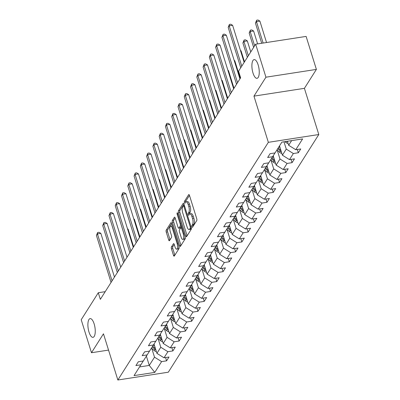 <?xml version="1.0" encoding="UTF-8"?>
<svg xmlns="http://www.w3.org/2000/svg" width="400" height="400" viewBox="0 0 400 400"><rect width="100%" height="100%" fill="white"/><g stroke="black" fill="none" stroke-linecap="round" stroke-linejoin="round"><path stroke-width="0.6" d="M191.98 226.75A1.015 0.37 -98.8 0 0 192.415 227.32A1.015 0.37 -98.8 0 0 192.54 227.22L196.735 220.6A1.455 0.525 -98.8 0 0 196.725 218.68L189.465 195.36A1.455 0.525 -98.8 0 0 188.845 194.545A1.455 0.525 -98.8 0 0 188.665 194.685L184.47 201.31A1.015 0.37 -98.8 0 0 184.475 202.655A1.015 0.37 -98.8 0 0 184.91 203.22A1.015 0.37 -98.8 0 0 185.035 203.125L185.58 202.265A4.65 1.68 -98.8 0 1 186.16 201.82A4.65 1.68 -98.8 0 1 188.13 204.42L188.74 206.36A4.65 1.68 -98.8 0 1 188.765 212.5L188.225 213.36A1.015 0.37 -98.8 0 0 188.23 214.705A1.015 0.37 -98.8 0 0 188.66 215.27A1.015 0.37 -98.8 0 0 188.79 215.175L189.33 214.315A4.65 1.68 -98.8 0 1 189.915 213.87A4.65 1.68 -98.8 0 1 191.885 216.465L192.49 218.41A4.65 1.68 -98.8 0 1 192.52 224.55L191.975 225.41A1.015 0.37 -98.8 0 0 191.98 226.75M94.145 323.91A9.47 3.425 -98.8 0 0 90.125 318.615A9.47 3.425 -98.8 0 0 88.995 332.04A9.47 3.425 -98.8 0 0 93.015 337.335A9.47 3.425 -98.8 0 0 94.145 323.91M258.15 64.895A9.47 3.425 -98.8 0 0 254.13 59.6A9.47 3.425 -98.8 0 0 253 73.025A9.47 3.425 -98.8 0 0 257.02 78.32A9.47 3.425 -98.8 0 0 258.15 64.895M171.45 246.905A1.455 0.525 -98.8 0 0 171.455 248.825L173.495 255.37A1.455 0.525 -98.8 0 0 174.11 256.18A1.455 0.525 -98.8 0 0 174.295 256.04L178.95 248.685A1.455 0.525 -98.8 0 0 178.945 246.765L171.68 223.445A1.455 0.525 -98.8 0 0 171.065 222.63A1.455 0.525 -98.8 0 0 170.88 222.77L166.225 230.13A1.455 0.525 -98.8 0 0 166.23 232.05L168.695 239.95A1.455 0.525 -98.8 0 0 169.31 240.765A1.455 0.525 -98.8 0 0 169.49 240.625L171.485 237.475A1.455 0.525 -98.8 0 0 171.475 235.555L170.255 231.635A3.885 1.405 -98.8 0 1 170.72 226.13A3.885 1.405 -98.8 0 1 172.365 228.3L177.15 243.655A3.885 1.405 -98.8 0 1 176.685 249.16A3.885 1.405 -98.8 0 1 175.035 246.99L174.24 244.43A1.455 0.525 -98.8 0 0 173.625 243.62A1.455 0.525 -98.8 0 0 173.44 243.76L171.45 246.905L172.81 246.695A1.455 0.525 -98.8 0 0 172.82 248.615L174.855 255.15L173.495 255.37M103.465 333.805L91.48 352.73L81.205 319.73L98.295 292.74L100.35 299.34L240.625 77.795L238.57 71.195L255.665 44.2L265.94 77.2L253.955 96.13L268.345 142.325L117.855 380L103.465 333.805M185.77 235.98A1.455 0.525 -98.8 0 0 186.39 236.79A1.455 0.525 -98.8 0 0 186.57 236.65L191.23 229.295A1.455 0.525 -98.8 0 0 191.22 227.375L183.955 204.055A1.455 0.525 -98.8 0 0 183.34 203.245A1.455 0.525 -98.8 0 0 183.16 203.385L178.5 210.74A1.455 0.525 -98.8 0 0 178.51 212.66L185.77 235.98L187.13 235.77M185.09 238.99L180.43 246.345A1.455 0.525 -98.8 0 1 180.25 246.485A1.455 0.525 -98.8 0 1 179.635 245.675L172.37 222.355A1.455 0.525 -98.8 0 1 172.36 220.435L174.355 217.285A1.455 0.525 -98.8 0 1 174.535 217.145A1.455 0.525 -98.8 0 1 175.155 217.96L178.1 227.415A1.455 0.525 -98.8 0 0 178.715 228.23A1.455 0.525 -98.8 0 0 178.895 228.09L180.22 226A1.455 0.525 -98.8 0 0 180.21 224.08L177.145 214.235A1.015 0.37 -98.8 0 1 177.265 212.795A1.015 0.37 -98.8 0 1 177.695 213.36L185.08 237.07A1.455 0.525 -98.8 0 1 185.09 238.99M268.345 142.325L318.795 134.53L168.305 372.205L117.855 380M165.56 357.56L166.585 360.84L168.995 357.03L164.02 357.8L167.88 351.7L172.86 350.93L175.27 347.12L170.295 347.89L174.155 341.79L179.13 341.025L181.545 337.215L176.565 337.98L180.43 331.885L185.405 331.115L187.82 327.305L182.84 328.075L186.7 321.975L191.68 321.205L194.09 317.395L189.115 318.165L192.975 312.065L197.955 311.3L200.365 307.485L195.39 308.255L199.25 302.16L204.225 301.39L206.64 297.58L201.665 298.35L205.525 292.25L210.5 291.48L212.915 287.67L207.935 288.44L211.795 282.34L216.775 281.575L219.185 277.76L214.21 278.53L218.07 272.435L223.05 271.665L225.46 267.855L220.485 268.62L224.345 262.525L229.32 261.755L231.735 257.945L226.76 258.715L230.62 252.615L235.595 251.85L238.01 248.035L233.03 248.805L236.895 242.71L241.87 241.94L244.285 238.13L239.305 238.895L243.165 232.8L248.145 232.03L250.555 228.22L245.58 228.99L249.44 222.89L254.415 222.12L256.83 218.31L251.855 219.08L255.715 212.985L260.69 212.215L263.105 208.405L258.125 209.17L261.99 203.075L266.965 202.305L269.38 198.495L264.4 199.265L268.26 193.165L273.24 192.395L275.65 188.585L270.675 189.355L274.535 183.26L279.51 182.49L281.925 178.68L276.95 179.445L280.81 173.35L285.785 172.58L288.2 168.77L283.22 169.54L287.085 163.44L292.06 162.67L294.475 158.86L289.495 159.63L293.355 153.53L298.335 152.765L300.745 148.955L295.77 149.72L302.605 138.925L281.88 142.125L275.045 152.925L270.065 153.69L267.655 157.505L272.63 156.735L275 152.93M166.585 360.84L161.605 361.61L154.77 372.405L134.045 375.61L140.88 364.81L135.905 365.58L138.315 361.77L143.295 361L147.155 354.9L142.18 355.67L144.59 351.86L149.57 351.09L153.43 344.995L148.45 345.76L150.865 341.95L155.84 341.185L159.705 335.085L154.725 335.855L157.14 332.045L162.115 331.275L165.975 325.175L161 325.945L163.41 322.135L168.39 321.365L172.25 315.27L167.275 316.035L169.685 312.225L174.665 311.46L178.525 305.36L173.545 306.13L175.96 302.32L180.935 301.55L184.8 295.45L179.82 296.22L182.235 292.41L187.21 291.64L191.07 285.545L186.095 286.31L188.51 282.5L193.485 281.73L197.345 275.635L192.37 276.405L194.78 272.595L199.76 271.825L203.62 265.725L198.64 266.495L201.055 262.685L206.03 261.915L209.895 255.82L204.915 256.585L207.33 252.775L212.305 252.005L216.165 245.91L211.19 246.68L213.605 242.865L218.58 242.1L222.44 236L217.465 236.77L219.875 232.96L224.855 232.19L228.715 226.095L223.74 226.86L226.15 223.05L231.13 222.28L234.99 216.185L230.01 216.955L232.425 213.14L237.4 212.375L241.26 206.275L236.285 207.045L238.7 203.235L243.675 202.465L247.535 196.365L242.56 197.135L244.97 193.325L249.95 192.555L253.81 186.46L248.835 187.23L251.245 183.415L256.225 182.65L260.085 176.55L255.105 177.32L257.52 173.51L262.495 172.74L266.36 166.64L261.38 167.41L263.795 163.6L268.77 162.83L272.63 156.735M158.04 338.465L160.78 347.265L156.92 353.36L154.02 344.045M156.92 353.36L164.02 357.8M160.78 347.265L167.88 351.7M147.155 354.9L149.52 351.1M164.315 328.555L167.055 337.355L163.195 343.455L160.295 334.135M163.195 343.455L170.295 347.89M167.055 337.355L174.155 341.79M153.43 344.995L155.795 341.19M170.59 318.645L173.33 327.445L169.47 333.545L166.565 324.23M169.47 333.545L176.565 337.98M173.33 327.445L180.43 331.885M159.705 335.085L162.07 331.28M176.86 308.74L179.605 317.54L175.745 323.635L172.84 314.32M175.745 323.635L182.84 328.075M179.605 317.54L186.7 321.975M165.975 325.175L168.345 321.375M183.135 298.83L185.875 307.63L182.015 313.725L179.115 304.41M182.015 313.725L189.115 318.165M185.875 307.63L192.975 312.065M172.25 315.27L174.615 311.465M189.41 288.92L192.15 297.72L188.29 303.82L185.39 294.5M188.29 303.82L195.39 308.255M192.15 297.72L199.25 302.16M178.525 305.36L180.89 301.555M195.685 279.01L198.425 287.815L194.565 293.91L191.66 284.595M194.565 293.91L201.665 298.35M198.425 287.815L205.525 292.25M184.8 295.45L187.165 291.65M201.96 269.105L204.7 277.905L200.84 284L197.935 274.685M200.84 284L207.935 288.44M204.7 277.905L211.795 282.34M191.07 285.545L193.44 281.74M208.23 259.195L210.975 267.995L207.11 274.095L204.21 264.775M207.11 274.095L214.21 278.53M210.975 267.995L218.07 272.435M197.345 275.635L199.715 271.83M214.505 249.285L217.245 258.09L213.385 264.185L210.485 254.87M213.385 264.185L220.485 268.62M217.245 258.09L224.345 262.525M203.62 265.725L205.985 261.925M220.78 239.38L223.52 248.18L219.66 254.275L216.76 244.96M219.66 254.275L226.76 258.715M223.52 248.18L230.62 252.615M209.895 255.82L212.26 252.015M227.055 229.47L229.795 238.27L225.935 244.37L223.03 235.05M225.935 244.37L233.03 248.805M229.795 238.27L236.895 242.71M216.165 245.91L218.535 242.105M233.325 219.56L236.07 228.36L232.205 234.46L229.305 225.145M232.205 234.46L239.305 238.895M236.07 228.36L243.165 232.8M222.44 236L224.81 232.195M239.6 209.655L242.34 218.455L238.48 224.55L235.58 215.235M238.48 224.55L245.58 228.99M242.34 218.455L249.44 222.89M228.715 226.095L231.08 222.29M245.875 199.745L248.615 208.545L244.755 214.645L241.855 205.325M244.755 214.645L251.855 219.08M248.615 208.545L255.715 212.985M234.99 216.185L237.355 212.38M252.15 189.835L254.89 198.635L251.03 204.735L248.125 195.42M251.03 204.735L258.125 209.17M254.89 198.635L261.99 203.075M241.26 206.275L243.63 202.47M258.42 179.93L261.165 188.73L257.3 194.825L254.4 185.51M257.3 194.825L264.4 199.265M261.165 188.73L268.26 193.165M247.535 196.365L249.905 192.565M264.695 170.02L267.435 178.82L263.575 184.92L260.675 175.6M263.575 184.92L270.675 189.355M267.435 178.82L274.535 183.26M253.81 186.46L256.175 182.655M270.97 160.11L273.71 168.91L269.85 175.01L266.95 165.695M269.85 175.01L276.95 179.445M273.71 168.91L280.81 173.35M260.085 176.55L262.45 172.745M277.245 150.205L279.985 159.005L276.125 165.1L273.22 155.785M276.125 165.1L283.22 169.54M279.985 159.005L287.085 163.44M266.36 166.64L268.725 162.84M283.985 141.8L286.26 149.095L282.4 155.195L279.5 145.885M282.4 155.195L289.495 159.63M286.26 149.095L293.355 153.53M291.625 140.62L288.67 145.285L287.42 141.27M288.67 145.285L295.77 149.72M253.955 96.13L304.41 88.335L316.39 69.405L265.94 77.2M316.39 69.405L306.115 36.41L255.665 44.2M91.48 352.73L108.54 350.095M304.41 88.335L318.795 134.53M105.205 291.67L98.295 292.74M146.38 356.125L149.28 365.43L154.51 357.17L151.765 348.37M139.535 366.935L149.28 365.43L154.77 372.405M154.51 357.17L161.605 361.61M140.88 364.81L143.25 361.005M297.31 149.485L298.335 152.765M291.04 159.39L292.06 162.67M284.765 169.3L285.785 172.58M278.49 179.21L279.51 182.49M272.215 189.115L273.24 192.395M265.945 199.025L266.965 202.305M259.67 208.935L260.69 212.215M253.395 218.84L254.415 222.12M247.12 228.75L248.145 232.03M240.85 238.66L241.87 241.94M234.575 248.565L235.595 251.85M228.3 258.475L229.32 261.755M222.025 268.385L223.05 271.665M215.755 278.295L216.775 281.575M209.48 288.2L210.5 291.48M203.205 298.11L204.225 301.39M196.93 308.02L197.955 311.3M190.655 317.925L191.68 321.205M184.385 327.835L185.405 331.115M178.11 337.745L179.13 341.025M171.835 347.65L172.86 350.93M193.25 226.1A1.015 0.37 -98.8 0 1 193.34 225.2L193.88 224.34A4.65 1.68 -98.8 0 0 193.855 218.2L192.49 218.41M189.915 213.87L191.275 213.655A4.65 1.68 -98.8 0 1 193.25 216.255L193.855 218.2M186.16 201.82L187.525 201.61A4.65 1.68 -98.8 0 1 189.495 204.205L190.1 206.15A4.65 1.68 -98.8 0 1 190.13 212.29L189.585 213.15A1.015 0.37 -98.8 0 0 189.505 214.095M189.465 195.365L185.835 201.1A1.015 0.37 -98.8 0 0 185.75 202.045M183.96 204.06L179.865 210.53A1.455 0.525 -98.8 0 0 179.87 212.45L187.135 235.76M190.23 228.165A1.015 0.37 -98.8 0 0 190.225 226.825L183.845 206.355A1.015 0.37 -98.8 0 0 183.415 205.785A1.015 0.37 -98.8 0 0 183.29 205.885L182.715 206.785A4.65 1.68 -98.8 0 0 182.745 212.93L187.1 226.92A4.65 1.68 -98.8 0 0 189.075 229.52A4.65 1.68 -98.8 0 0 189.655 229.07L190.23 228.165L191.355 227.995M189.075 229.52L190.44 229.31A4.65 1.68 -98.8 0 0 191.02 228.86L189.655 229.07M191.385 228.285L191.02 228.86M180.995 245.455L173.735 222.145L172.37 222.355M175.155 217.965L173.725 220.225A1.455 0.525 -98.8 0 0 173.735 222.145M178.715 228.23L180.08 228.015A1.455 0.525 -98.8 0 0 180.26 227.88L181.57 225.805L180.22 226M181.155 237.23A3.885 1.405 -98.8 0 0 182.805 239.4A3.885 1.405 -98.8 0 0 183.265 233.895L181.585 228.485A1.455 0.525 -98.8 0 0 180.965 227.675A1.455 0.525 -98.8 0 0 180.785 227.815L179.46 229.9A1.455 0.525 -98.8 0 0 179.47 231.82L181.155 237.23M182.805 239.4L184.17 239.19A3.885 1.405 -98.8 0 0 185.075 237.055M174.24 244.435L172.81 246.695M176.685 249.16L178.05 248.95A3.885 1.405 -98.8 0 0 178.955 246.815M172.475 226A3.885 1.405 -98.8 0 0 172.08 225.92L170.72 226.13M171.68 223.45L167.585 229.92A1.455 0.525 -98.8 0 0 167.595 231.835L170.055 239.735M288.105 143.465A3.92 3.38 -147.7 0 1 285.795 142.355L285.005 141.64M266.545 42.52L259.87 21.08L256.46 21.61L255.455 23.195L261.705 43.27M286.815 141.365A3.92 3.38 32.3 0 0 287.605 141.855M263.14 43.05L256.46 21.61L256.645 20.21L258.01 20L259.87 21.08M255.455 23.195L256.645 20.21M244.15 62.385L232.6 25.295L229.19 25.82L241.755 66.165M228.185 27.41L229.375 24.425L229.19 25.82L228.185 27.41L240.75 67.755M229.375 24.425L230.74 24.21L232.6 25.295M280.09 147.785L278.95 146.755M281.83 153.375A3.92 3.38 -147.7 0 1 279.52 152.265L276.94 149.93M257.615 43.9L253.595 30.99L250.185 31.515L249.18 33.105L253.635 47.405M280.91 150.42A3.92 3.38 -147.7 0 1 280.765 150.295L278.185 147.96M277.705 148.72L280.285 151.055A3.92 3.38 32.3 0 0 281.33 151.765M254.64 45.815L250.185 31.515L250.375 30.12L251.735 29.91L253.595 30.99M249.18 33.105L250.375 30.12M273.815 157.69L272.675 156.66M275.555 163.28A3.92 3.38 -147.7 0 1 273.245 162.17L270.665 159.835M250.76 51.945L247.32 40.9L243.915 41.425L242.91 43.015L247.36 57.315M274.635 160.33A3.92 3.38 -147.7 0 1 274.495 160.205L271.915 157.87M271.43 158.63L274.01 160.965A3.92 3.38 32.3 0 0 275.055 161.675M248.365 55.725L243.915 41.425L244.1 40.025L245.465 39.815L247.32 40.9M242.91 43.015L244.1 40.025M239.935 78.89L226.325 35.2L222.915 35.73L237.54 82.675M221.91 37.315L223.105 34.33L222.915 35.73L221.91 37.315L236.535 84.265M223.105 34.33L224.465 34.12L226.325 35.2M233.66 88.8L220.05 45.11L216.64 45.635L231.265 92.585M215.635 47.225L216.83 44.24L216.64 45.635L215.635 47.225L230.26 94.17M216.83 44.24L218.195 44.03L220.05 45.11M267.54 167.6L266.405 166.57M269.285 173.19A3.92 3.38 -147.7 0 1 266.975 172.08L264.395 169.745M244.49 61.85L241.05 50.805L240.57 50.88M268.365 170.235A3.92 3.38 -147.7 0 1 268.22 170.11L265.64 167.775M265.155 168.54L267.735 170.875A3.92 3.38 32.3 0 0 268.785 171.585M240.435 50.45L241.05 50.805M261.27 177.51L260.13 176.475M263.01 183.1A3.92 3.38 -147.7 0 1 260.7 181.99L258.12 179.655M240.27 78.36L234.775 60.715L234.295 60.79M262.09 180.145A3.92 3.38 -147.7 0 1 261.945 180.02L259.365 177.685M258.885 178.445L261.465 180.78A3.92 3.38 32.3 0 0 262.51 181.49M234.16 60.36L234.775 60.715M254.995 187.415L253.855 186.385M256.735 193.005A3.92 3.38 -147.7 0 1 254.425 191.9L251.845 189.56M233.995 88.27L228.5 70.625L228.02 70.7M255.815 190.055A3.92 3.38 -147.7 0 1 255.67 189.93L253.09 187.595M252.61 188.355L255.19 190.69A3.92 3.38 32.3 0 0 256.235 191.4M227.885 70.265L228.5 70.625M227.385 98.71L213.775 55.02L210.37 55.545L224.99 102.49M209.365 57.135L210.555 54.15L210.37 55.545L209.365 57.135L223.985 104.08M210.555 54.15L211.92 53.94L213.775 55.02M221.11 108.62L207.505 64.93L204.095 65.455L218.715 112.4M203.09 67.04L204.28 64.055L204.095 65.455L203.09 67.04L217.71 113.99M204.28 64.055L205.645 63.845L207.505 64.93M214.84 118.525L201.23 74.835L197.82 75.365L212.445 122.31M196.815 76.95L198.01 73.965L197.82 75.365L196.815 76.95L211.435 123.895M198.01 73.965L199.37 73.755L201.23 74.835M248.72 197.325L247.58 196.295M250.46 202.915A3.92 3.38 -147.7 0 1 248.15 201.805L245.57 199.47M227.72 98.175L222.225 80.53L221.745 80.605M249.54 199.96A3.92 3.38 -147.7 0 1 249.4 199.835L246.82 197.5M246.335 198.265L248.915 200.6A3.92 3.38 32.3 0 0 249.96 201.31M221.615 80.175L222.225 80.53M208.565 128.435L194.955 84.745L191.545 85.27L206.17 132.215M190.54 86.86L191.735 83.875L191.545 85.27L190.54 86.86L205.165 133.805M191.735 83.875L193.095 83.665L194.955 84.745M242.445 207.235L241.31 206.205M244.19 212.825A3.92 3.38 -147.7 0 1 241.88 211.715L239.295 209.38M221.45 108.085L215.955 90.44L215.475 90.515M243.27 209.87A3.92 3.38 -147.7 0 1 243.125 209.745L240.545 207.41M240.06 208.17L242.64 210.51A3.92 3.38 32.3 0 0 243.685 211.215M215.34 90.085L215.955 90.44M202.29 138.345L188.68 94.655L185.275 95.18L199.895 142.125M184.27 96.765L185.46 93.78L185.275 95.18L184.27 96.765L198.89 143.715M185.46 93.78L186.825 93.57L188.68 94.655M236.175 217.14L235.035 216.11M237.915 222.73A3.92 3.38 -147.7 0 1 235.605 221.625L233.025 219.285M215.175 117.995L209.68 100.35L209.2 100.425M236.995 219.78A3.92 3.38 -147.7 0 1 236.85 219.655L234.27 217.32M233.79 218.08L236.37 220.415A3.92 3.38 32.3 0 0 237.415 221.125M209.065 99.99L209.68 100.35M196.015 148.25L182.41 104.56L179 105.09L193.62 152.035M177.995 106.675L179.185 103.69L179 105.09L177.995 106.675L192.615 153.62M179.185 103.69L180.55 103.48L182.41 104.56M229.9 227.05L228.76 226.02M231.64 232.64A3.92 3.38 -147.7 0 1 229.33 231.53L226.75 229.195M208.9 127.9L203.405 110.255L202.925 110.33M230.72 229.685A3.92 3.38 -147.7 0 1 230.575 229.56L227.995 227.225M227.515 227.99L230.095 230.325A3.92 3.38 32.3 0 0 231.14 231.035M202.79 109.9L203.405 110.255M189.74 158.16L176.135 114.47L172.725 114.995L187.35 161.94M171.72 116.585L172.91 113.6L172.725 114.995L171.72 116.585L186.34 163.53M172.91 113.6L174.275 113.39L176.135 114.47M223.625 236.96L222.485 235.93M225.365 242.55A3.92 3.38 -147.7 0 1 223.055 241.44L220.475 239.105M202.625 137.81L197.13 120.165L196.65 120.24M224.445 239.595A3.92 3.38 -147.7 0 1 224.305 239.47L221.725 237.135M221.24 237.895L223.82 240.235A3.92 3.38 32.3 0 0 224.865 240.94M196.515 119.81L197.13 120.165M183.47 168.07L169.86 124.38L166.45 124.905L181.075 171.85M165.445 126.495L166.64 123.505L166.45 124.905L165.445 126.495L180.07 173.44M166.64 123.505L168 123.295L169.86 124.38M217.35 246.87L216.21 245.835M219.095 252.455A3.92 3.38 -147.7 0 1 216.785 251.35L214.2 249.015M196.355 147.72L190.86 130.075L190.38 130.15M218.175 249.505A3.92 3.38 -147.7 0 1 218.03 249.38L215.45 247.045M214.965 247.805L217.545 250.14A3.92 3.38 32.3 0 0 218.59 250.85M190.245 129.715L190.86 130.075M177.195 177.975L163.585 134.285L160.18 134.815L174.8 181.76M159.175 136.4L160.365 133.415L160.18 134.815L159.175 136.4L173.795 183.345M160.365 133.415L161.73 133.205L163.585 134.285M211.08 256.775L209.94 255.745M212.82 262.365A3.92 3.38 -147.7 0 1 210.51 261.255L207.93 258.92M190.08 157.625L184.585 139.985L184.105 140.055M211.9 259.41A3.92 3.38 -147.7 0 1 211.755 259.29L209.175 256.95M208.69 257.715L211.275 260.05A3.92 3.38 32.3 0 0 212.32 260.76M183.97 139.625L184.585 139.985M170.92 187.885L157.315 144.195L153.905 144.72L168.525 191.665M152.9 146.31L154.09 143.325L153.905 144.72L152.9 146.31L167.52 193.255M154.09 143.325L155.455 143.115L157.315 144.195M204.805 266.685L203.665 265.655M206.545 272.275A3.92 3.38 -147.7 0 1 204.235 271.165L201.655 268.83M183.805 167.535L178.31 149.89L177.83 149.965M205.625 269.32A3.92 3.38 -147.7 0 1 205.48 269.195L202.9 266.86M202.42 267.625L205 269.96A3.92 3.38 32.3 0 0 206.045 270.665M177.695 149.535L178.31 149.89M164.645 197.795L151.04 154.105L147.63 154.63L162.25 201.575M146.625 156.22L147.815 153.235L147.63 154.63L146.625 156.22L161.245 203.165M147.815 153.235L149.18 153.02L151.04 154.105M198.53 276.595L197.39 275.56M200.27 282.18A3.92 3.38 -147.7 0 1 197.96 281.075L195.38 278.74M177.53 177.445L172.035 159.8L171.555 159.875M199.35 279.23A3.92 3.38 -147.7 0 1 199.21 279.105L196.625 276.77M196.145 277.53L198.725 279.865A3.92 3.38 32.3 0 0 199.77 280.575M171.42 159.44L172.035 159.8M158.375 207.7L144.765 164.01L141.355 164.54L155.98 211.485M140.35 166.125L141.545 163.14L141.355 164.54L140.35 166.125L154.975 213.07M141.545 163.14L142.905 162.93L144.765 164.01M192.255 286.5L191.115 285.47M193.995 292.09A3.92 3.38 -147.7 0 1 191.685 290.98L189.105 288.645M171.26 187.355L165.76 169.71L165.28 169.78M193.08 289.135A3.92 3.38 -147.7 0 1 192.935 289.015L190.355 286.675M189.87 287.44L192.45 289.775A3.92 3.38 32.3 0 0 193.495 290.485M165.15 169.35L165.76 169.71M152.1 217.61L138.49 173.92L135.085 174.445L149.705 221.39M134.075 176.035L135.27 173.05L135.085 174.445L134.075 176.035L148.7 222.98M135.27 173.05L136.635 172.84L138.49 173.92M185.985 296.41L184.845 295.38M187.725 302A3.92 3.38 -147.7 0 1 185.415 300.89L182.835 298.555M164.985 197.26L159.49 179.615L159.01 179.69M186.805 299.045A3.92 3.38 -147.7 0 1 186.66 298.92L184.08 296.585M183.595 297.35L186.18 299.685A3.92 3.38 32.3 0 0 187.225 300.39M158.875 179.26L159.49 179.615M145.825 227.52L132.22 183.83L128.81 184.355L143.43 231.3M127.805 185.945L128.995 182.96L128.81 184.355L127.805 185.945L142.425 232.89M128.995 182.96L130.36 182.745L132.22 183.83M179.71 306.32L178.57 305.285M181.45 311.905A3.92 3.38 -147.7 0 1 179.14 310.8L176.56 308.465M158.71 207.17L153.215 189.525L152.735 189.6M180.53 308.955A3.92 3.38 -147.7 0 1 180.385 308.83L177.805 306.495M177.325 307.255L179.905 309.59A3.92 3.38 32.3 0 0 180.95 310.3M152.6 189.165L153.215 189.525M139.55 237.425L125.945 193.735L122.535 194.265L137.155 241.21M121.53 195.85L122.72 192.865L122.535 194.265L121.53 195.85L136.15 242.795M122.72 192.865L124.085 192.655L125.945 193.735M173.435 316.225L172.295 315.195M175.175 321.815A3.92 3.38 -147.7 0 1 172.865 320.705L170.285 318.37M152.435 217.08L146.94 199.435L146.46 199.505M174.255 318.865A3.92 3.38 -147.7 0 1 174.11 318.74L171.53 316.405M171.05 317.165L173.63 319.5A3.92 3.38 32.3 0 0 174.675 320.21M146.325 199.075L146.94 199.435M133.28 247.335L119.67 203.645L116.26 204.17L130.885 251.12M115.255 205.76L116.45 202.775L116.26 204.17L115.255 205.76L129.88 252.705M116.45 202.775L117.81 202.565L119.67 203.645M167.16 326.135L166.02 325.105M168.9 331.725A3.92 3.38 -147.7 0 1 166.59 330.615L164.01 328.28M146.165 226.985L140.665 209.34L140.185 209.415M167.98 328.77A3.92 3.38 -147.7 0 1 167.84 328.645L165.26 326.31M164.775 327.075L167.355 329.41A3.92 3.38 32.3 0 0 168.4 330.115M140.055 208.985L140.665 209.34M127.005 257.245L113.395 213.555L109.985 214.08L124.61 261.025M108.98 215.67L110.175 212.685L109.985 214.08L108.98 215.67L123.605 262.615M110.175 212.685L111.54 212.47L113.395 213.555M160.885 336.045L159.75 335.01M162.63 341.635A3.92 3.38 -147.7 0 1 160.32 340.525L157.74 338.19M139.89 236.895L134.395 219.25L133.915 219.325M161.71 338.68A3.92 3.38 -147.7 0 1 161.565 338.555L158.985 336.22M158.5 336.98L161.08 339.315A3.92 3.38 32.3 0 0 162.13 340.025M133.78 218.895L134.395 219.25M120.73 267.15L107.12 223.46L103.715 223.99L118.335 270.935M102.71 225.575L103.9 222.59L103.715 223.99L102.71 225.575L117.33 272.52M103.9 222.59L105.265 222.38L107.12 223.46M154.615 345.95L153.475 344.92M156.355 351.54A3.92 3.38 -147.7 0 1 154.045 350.43L151.465 348.095M133.615 246.805L128.12 229.16L127.64 229.23M155.435 348.59A3.92 3.38 -147.7 0 1 155.29 348.465L152.71 346.13M152.23 346.89L154.81 349.225A3.92 3.38 32.3 0 0 155.855 349.935M127.505 228.8L128.12 229.16M114.455 277.06L100.85 233.37L97.44 233.895L112.06 280.845M96.435 235.485L97.625 232.5L97.44 233.895L96.435 235.485L111.055 282.43M97.625 232.5L98.99 232.29L100.85 233.37M193.88 224.34L192.52 224.55M193.25 216.255L191.885 216.465M189.585 213.15L188.225 213.36M190.13 212.29L188.765 212.5M190.1 206.15L188.74 206.36M189.495 204.205L188.13 204.42M185.835 201.1L184.47 201.31M189.06 194.625L188.665 194.685M193.34 225.2L191.975 225.41M179.87 212.45L178.51 212.66M179.865 210.53L178.5 210.74M183.555 203.32L183.16 203.385M191.01 226.7L190.225 226.825M184.635 206.23L183.845 206.355M180.99 245.465L179.635 245.675M173.725 220.225L172.36 220.435M174.75 217.225L174.355 217.285M180.26 227.88L178.895 228.09M180.995 223.96L180.21 224.08M177.93 214.115L177.145 214.235M184.055 233.775L183.265 233.895M182.37 228.365L181.585 228.485M173.84 243.695L173.44 243.76M177.935 243.535L177.15 243.655M173.155 228.18L172.365 228.3M170.05 239.74L168.695 239.95M167.595 231.835L166.23 232.05M167.585 229.92L166.225 230.13M171.28 222.71L170.88 222.77M172.82 248.615L171.455 248.825M285.795 142.355L286.38 141.43M279.52 152.265L280.285 151.055M273.245 162.17L274.01 160.965M266.975 172.08L267.735 170.875M260.7 181.99L261.465 180.78M254.425 191.9L255.19 190.69M248.15 201.805L248.915 200.6M241.88 211.715L242.64 210.51M235.605 221.625L236.37 220.415M229.33 231.53L230.095 230.325M223.055 241.44L223.82 240.235M216.785 251.35L217.545 250.14M210.51 261.255L211.275 260.05M204.235 271.165L205 269.96M197.96 281.075L198.725 279.865M191.685 290.98L192.45 289.775M185.415 300.89L186.18 299.685M179.14 310.8L179.905 309.59M172.865 320.705L173.63 319.5M166.59 330.615L167.355 329.41M160.32 340.525L161.08 339.315M154.045 350.43L154.81 349.225M184.445 205.625L183.415 205.785M182.1 227.5L180.965 227.675"/></g></svg>
